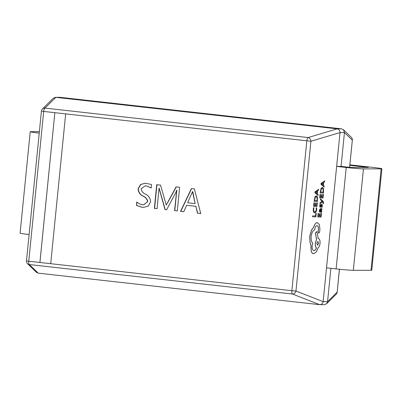 <?xml version="1.0" encoding="UTF-8"?>
<svg xmlns="http://www.w3.org/2000/svg" width="402" height="402" viewBox="0 0 402 402"><rect width="100%" height="100%" fill="white"/><g stroke="black" fill="none" stroke-linecap="round" stroke-linejoin="round"><path stroke-width="0.6" d="M41.431 111.093A3.402 3.402 0 0 1 42.416 109.017A3.402 3.286 45.2 0 1 44.964 108.093A3.402 1.1 -83.6 0 0 43.707 111.434L54.863 112.681L39.909 262.476L50.707 263.687L65.662 113.892L54.863 112.681L39.934 262.476L28.758 261.23L26.482 260.888L41.431 111.093L43.707 111.434L28.758 261.23A3.402 1.1 -83.6 0 0 29.346 264.561A3.402 3.327 134 0 1 27.502 263.672L36.406 272.28L38.235 273.154L319.65 304.671L292.47 294.028L29.346 264.561L38.235 273.154M177.282 210.939L174.553 210.633L176.744 190.156L175.84 192.488L166.639 209.743L165.001 209.563L159.046 188.176L157.087 208.678L154.358 208.372L156.72 184.704L160.544 185.131L166.262 205.035L176.096 186.875L179.644 187.272L177.282 210.939M194.382 188.92L200.754 213.568L197.477 213.201L195.874 206.306L186.634 205.271L183.835 211.673L180.558 211.306L191.382 188.583L194.382 188.92M136.439 205.417L136.786 201.95C138.419 203.518 140.338 204.437 142.544 204.713L143.66 204.779L147.574 201.703C147.062 199.07 145.504 197.196 142.906 196.075C139.841 194.553 138.243 192.111 138.107 188.749L140.589 184.503L145.268 183.206L151.499 184.483L151.152 187.945L146.152 185.855L145.228 185.804L141.137 188.774C141.539 191.251 142.966 193.03 145.413 194.106C148.634 195.689 150.368 198.246 150.599 201.779L148.298 206.09L143.675 207.367L141.951 207.271L136.439 205.417L136.987 202.156M341.584 128.841L60.255 97.334L55.828 97.349L337.152 128.851L341.584 128.841L343.459 129.72L344.449 132.534L341.067 166.388L336.64 166.403L323.143 301.641L327.57 301.626L330.891 268.32M344.444 132.58L340.012 132.59L336.64 166.403L346.228 167.478A13.598 0.477 5.7 0 0 363.443 168.895L381.156 168.845A13.598 0.477 5.7 0 0 381.9 168.765A13.598 0.477 5.7 0 0 372.795 167.398L349.881 164.835M42.416 109.017L53.255 98.249L55.471 97.329L60.255 97.334M55.828 97.349L44.964 108.093L308.088 137.559L337.152 128.851M39.934 262.476L291.877 290.696L306.832 140.896A3.402 1.1 96.4 0 1 308.088 137.559A3.402 2.93 73.4 0 1 310.907 141.248L295.957 291.043L323.143 301.641M340.012 132.59L310.907 141.248L65.662 113.892M327.57 301.626L326.605 303.751L324.389 304.671L319.65 304.671C321.51 304.651 322.67 303.656 323.138 301.686M295.957 291.043A3.402 2.97 111.4 0 1 292.47 294.028A3.402 1.1 96.4 0 1 291.877 290.696L295.957 291.043M337.198 128.856C339.012 129.298 339.951 130.529 340.017 132.544M55.471 97.329L55.783 97.344M343.459 129.72L351.328 137.328A3.402 3.327 134 0 1 352.298 140.127L344.449 132.534M327.565 301.676L337.122 292.174A3.402 3.286 45.2 0 1 336.183 294.234A3.402 3.402 0 0 0 337.167 292.159L339.409 269.26M341.067 166.388L350.66 167.463L368.368 167.413L349.83 165.338M326.514 267.832L336.107 268.903A13.598 0.477 5.7 0 0 353.323 270.325L371.031 270.275A13.598 0.477 5.7 0 0 371.775 270.194L381.9 168.765M200.744 213.537L197.477 213.201M197.699 213.201L195.874 206.306M196.096 206.306L186.634 205.271M183.845 211.648L180.558 211.306M180.779 211.301L191.588 188.608M195.131 203.598L192.789 191.633L192.493 191.628L187.644 202.759L195.131 203.598L192.493 191.628M177.287 210.914L174.553 210.633M174.775 210.633L176.815 190.166M177.036 190.161L176.744 190.156M166.654 209.723L165.001 209.563M165.222 209.563L159.132 188.186M159.353 188.181L159.046 188.176M157.092 208.653L154.358 208.372M154.579 208.372L156.941 184.729M167.719 202.211L166.363 205.045M167.941 202.211L176.307 186.895M143.775 204.779L147.574 201.703M147.795 201.703C147.283 199.07 145.725 197.196 143.127 196.075C140.062 194.553 138.464 192.111 138.328 188.749L138.107 188.749M138.328 188.749L140.765 184.533L145.378 183.206M151.378 187.945L146.152 185.855M146.378 185.855L145.333 185.804M143.785 207.367L141.951 207.271M142.172 207.271L136.66 205.417M39.235 133.097A13.598 0.477 -174.3 0 1 30.225 131.745A13.598 0.477 -174.3 0 1 30.969 131.665L39.381 131.64M29.11 234.527A13.598 0.477 -174.3 0 1 20.1 233.175L30.225 131.745M316.248 213.271L315.811 213.251L315.54 215.99L312.625 215.889L312.595 216.784L315.887 216.899L316.248 213.271L315.811 213.251M315.871 213.261L315.54 215.99M315.6 216L312.625 215.889M312.686 215.899L312.595 216.784M316.655 207.839L316.248 207.824L316.289 209.608L315.766 211.362L314.761 212.005L313.846 211.246L313.666 209.362L314.022 207.749L313.58 207.733L313.284 209.357L313.515 211.899L314.696 212.939L315.972 212.095L316.655 209.749L316.655 207.839L316.188 207.819L316.228 209.603L315.706 211.357L314.645 211.995M314.022 207.749L313.52 207.723L313.223 209.352L313.454 211.894L314.635 212.929M317.299 202.769L316.861 202.749L316.58 205.558L315.535 205.522L315.721 203.06L315.344 203.05L315.098 205.507L314.108 205.472L314.369 202.824L313.932 202.804L313.64 206.352L316.927 206.467L317.299 202.769L316.861 202.749M316.922 202.754L316.58 205.558M316.64 205.568L315.535 205.528M315.781 203.07L315.344 203.05M315.404 203.055L315.098 205.507M315.158 205.517L314.103 205.477M314.369 202.824L313.932 202.804M313.992 202.814L313.64 206.352M317.424 201.472L317.419 196.895L316.299 195.814L315.027 196.809L314.138 201.357L317.424 201.472M316.359 195.819L314.967 196.804L314.138 201.357M314.605 200.482L317.138 200.568L317.103 197.513L316.218 196.749L315.213 197.467L314.605 200.482L317.083 200.563L317.042 197.508L316.158 196.739M318.64 189.302L315.088 191.809L314.997 192.759L318.022 195.493L318.123 194.508L317.289 193.819L317.575 190.955L318.545 190.282L318.64 189.302L315.032 191.804L314.937 192.749L318.022 195.493M316.942 193.523L317.173 191.216L315.459 192.307L316.942 193.523M316.887 193.478L317.108 191.262M321.474 213.382L321.097 213.367L320.816 216.181L319.711 216.14L319.957 213.683L319.58 213.668L319.334 216.125L318.283 216.09L318.545 213.437L318.168 213.422L317.816 216.964L321.103 217.08L321.474 213.382L321.037 213.361L320.761 216.17L319.711 216.135M319.957 213.683L319.52 213.663L319.273 216.12L318.283 216.085M318.545 213.437L318.108 213.417L317.816 216.964M319.369 210.301L319.419 212L319.821 212.015L319.696 210.397L320.369 209.422L320.324 210.879L320.927 212.532L321.469 212.13L321.766 211L321.499 209.457L321.861 209.472L321.952 208.608L320.439 208.558L319.309 210.296L319.419 212M320.706 211.422L321.278 211.422L321.449 210.764L321.354 209.824L320.685 209.432L320.706 211.422L320.982 211.658L321.394 210.759L321.293 209.819L320.851 209.432M321.952 208.608L320.379 208.553L319.309 210.296M320.309 209.422L320.263 210.874L320.866 212.527M321.56 207.427L321.982 207.442L322.253 206.11L322.213 204.673L321.756 204.105L320.404 206.492L320.183 205.538L320.474 204.296L320.072 204.281L319.856 205.442L319.907 206.809L320.354 207.377L321.711 204.99L321.927 206.015L321.56 207.427L321.866 206.01L321.65 204.985M321.731 204.1L320.344 206.482M320.379 206.487L320.198 206.221M320.474 204.296L320.017 204.276L319.796 205.437L319.846 206.804L320.354 207.377M323.168 203.523L323.535 203.538L323.62 202.985L323.047 201.206L320.505 198.874L320.414 199.769L322.228 201.307L320.128 202.628L320.032 203.588L322.63 201.754L323.017 202.146L323.168 203.523L322.6 201.774M320.565 198.884L320.414 199.769M320.474 199.774L322.052 201.171M322.082 201.412L320.128 202.628M320.188 202.633L320.092 203.598M323.374 194.337L322.997 194.327L322.721 197.136L321.61 197.096L321.856 194.638L321.419 194.618L321.178 197.075L320.183 197.045L320.449 194.392L320.067 194.382L319.716 197.925L323.007 198.035L323.374 194.337L322.942 194.317L322.66 197.131L321.615 197.091M321.856 194.638L321.419 194.618M321.479 194.623L321.178 197.075M321.233 197.086L320.183 197.05M320.449 194.392L320.012 194.372L319.716 197.925M323.504 193.04L323.499 188.463L322.374 187.382L321.108 188.377L320.213 192.925L323.504 193.04M322.434 187.387L321.047 188.372L320.213 192.925M320.68 192.05L323.218 192.136L323.178 189.086L322.293 188.317L321.293 189.04L320.68 192.05L323.158 192.131L323.118 189.076L322.233 188.307M324.721 180.87L321.168 183.377L321.072 184.327L324.102 187.061L324.198 186.081L323.364 185.387L323.65 182.523L324.62 181.855L324.721 180.87L321.108 183.372L321.012 184.322L324.102 187.061M323.022 185.091L323.253 182.784L321.54 183.875L323.022 185.091M322.967 185.046L323.188 182.83M316.912 231.467L315.459 232.929L316.444 239.537L315.284 243.175C315.128 245.421 315.49 246.969 316.369 247.828C315.761 249.642 314.947 250.597 313.922 250.687L313.982 250.692C312.59 250.356 311.972 248.702 312.133 245.722L312.741 243.145C311.449 241.989 310.917 239.778 311.148 236.517C311.691 232.673 312.892 230.426 314.756 229.773L314.796 229.381C315.133 227.06 315.866 225.813 317.002 225.628C318.037 225.839 318.525 227.029 318.474 229.21L318.203 231.703L318.776 233.245L319.64 231.853L319.927 228.969L319.319 224.482L317.278 222.597C315.741 222.788 314.56 224.366 313.731 227.331L311.62 229.909L309.741 236.517L310.068 242.416L310.882 244.602L311.284 251.386C311.872 252.908 312.686 253.707 313.721 253.773L316.474 251.808L317.987 247.933C319.067 247.18 319.751 245.652 320.042 243.346C320.203 240.366 319.585 238.713 318.193 238.376L316.912 231.467L315.52 232.939L316.505 239.547L315.344 243.185C315.188 245.426 315.55 246.979 316.429 247.833C315.821 249.652 315.002 250.607 313.982 250.692L313.887 250.687M318.253 238.381L317.897 238.361M316.942 225.622C317.977 225.829 318.469 227.024 318.414 229.205L318.143 231.698L318.776 233.245M317.379 222.602L317.218 222.592C315.686 222.783 314.5 224.361 313.676 227.326L311.56 229.904L309.681 236.507L310.007 242.406L310.821 244.592L311.223 251.376C311.811 252.903 312.625 253.697 313.661 253.768M318.635 243.346L317.912 241.406L316.811 243.285L317.495 245.22L318.635 243.346L317.922 241.411M317.464 245.215L318.575 243.341M349.584 167.343L352.348 140.112L349.629 167.348M381.156 168.845L371.031 270.275M363.443 168.895L353.323 270.325M346.228 167.478L336.107 268.903M26.482 260.888A3.402 3.402 0 0 0 27.502 263.672M326.605 303.751L336.183 294.234M339.454 269.265L337.167 292.159M352.348 140.112A3.402 3.402 0 0 0 351.328 137.328"/></g></svg>
